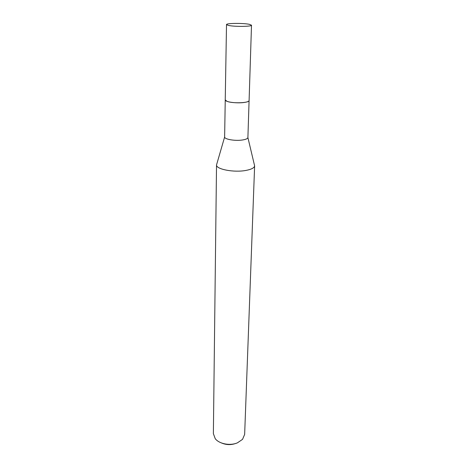 <?xml version="1.0" encoding="UTF-8"?>
<svg xmlns="http://www.w3.org/2000/svg" width="468" height="468" viewBox="0 0 468 468"><rect width="100%" height="100%" fill="white"/><g stroke="black" fill="none" stroke-linecap="round" stroke-linejoin="round"><path stroke-width="0.7" d="M225.617 100.573C227.267 102.281 237.194 103.375 243.658 102.539C246.197 102.223 247.87 101.761 248.689 101.141M225.243 100.012L224.628 137.007C224.412 139.329 235.386 141.172 242.588 139.973C245.893 139.435 247.666 138.633 247.9 137.574L249.087 100.591M216.854 163.823L216.526 164.947C215.964 169.281 234.111 172.75 245.998 170.416C251.427 169.375 254.305 167.86 254.621 165.877L254.352 164.736M216.526 164.871L213.373 433.655L215.245 438.697C219.17 443.933 230.121 446.016 237.422 442.839L242.535 439.364L244.647 434.415L254.627 165.801M221.604 443.015C226.348 444.998 231.133 445.115 235.966 443.366M226.512 24.593L225.237 99.9L227.021 101.328C232.596 103.674 249.655 102.995 249.099 100.485L251.503 25.202L249.438 24.336C243.366 22.99 226.044 23.166 226.512 24.593L228.39 25.418C234.252 26.811 252.129 26.629 251.503 25.202M224.628 137.007L216.526 164.947M247.9 137.574L254.621 165.877"/></g></svg>
